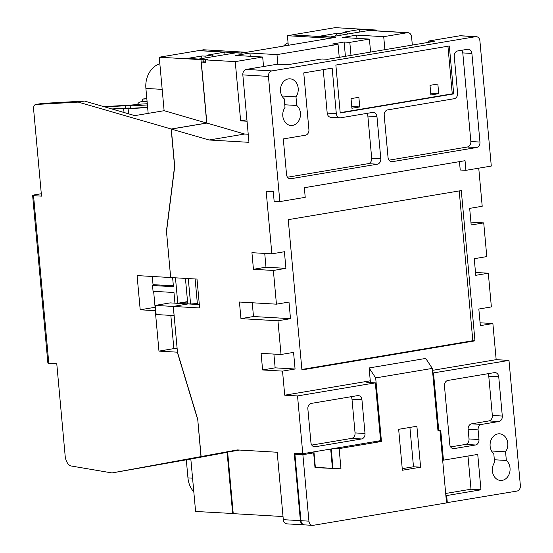 <?xml version="1.0" encoding="UTF-8"?>
<svg xmlns="http://www.w3.org/2000/svg" width="553" height="553" viewBox="0 0 553 553"><rect width="100%" height="100%" fill="white"/><g stroke="black" fill="none" stroke-linecap="round" stroke-linejoin="round"><path stroke-width="0.83" d="M284.76 104.78L296.761 105.478L295.979 96.83A10.942 8.869 93.3 0 0 298.185 88.259A10.942 8.869 93.3 0 0 290 78.816A10.942 8.869 93.3 0 0 280.544 91.224A10.942 8.869 93.3 0 0 284.221 98.807L285.002 107.455A10.942 8.869 93.3 0 0 282.804 116.026A10.942 8.869 93.3 0 0 290.982 125.469A10.942 8.869 93.3 0 0 300.438 113.061A10.942 8.869 93.3 0 0 296.761 105.478M494.347 459.764L506.348 460.462L505.56 451.815A10.942 8.869 93.3 0 0 507.765 443.243A10.942 8.869 93.3 0 0 499.58 433.801A10.942 8.869 93.3 0 0 490.131 446.202A10.942 8.869 93.3 0 0 493.801 453.785L494.589 462.439A10.942 8.869 93.3 0 0 492.384 471.011A10.942 8.869 93.3 0 0 500.569 480.453A10.942 8.869 93.3 0 0 510.025 468.045A10.942 8.869 93.3 0 0 506.348 460.462M206.718 123.043L171.167 129.015L78.263 102.105L84.533 101.054L134.842 115.625L164.117 110.704L159.25 57.215L198.444 50.627L224.774 52.155L208.654 54.865L211.688 55.037L205.177 56.136L202.142 55.957L187.536 58.411L202.91 59.302L200.946 59.634L206.718 123.043L164.117 110.704M334.212 37.272L292.523 34.957M292.509 34.818L335.153 27.65L376.849 30.076L376.925 30.885M428.644 42.318L428.534 41.053L459.889 35.786A4.866 3.94 -86.7 0 1 460.608 35.745L476.264 36.657A4.866 3.94 93.3 0 0 475.539 36.692L459.889 35.786M225.002 54.657L224.774 52.155M359.747 32.012L359.519 29.509L342.915 32.302L345.95 32.475L340.178 33.443L337.143 33.27L319.413 36.249L334.793 37.272M246.921 119.807L240.638 120.865L247.053 121.238M263.546 66.526L262.682 57.014L235.246 61.625L240.638 120.865M277.855 64.162L276.991 54.616L338.049 44.351L339.238 57.346M370.593 52.079L369.404 39.083L349.807 42.374L344.118 42.042L332.36 44.019L338.049 44.351M350.996 55.369L349.807 42.374M147.644 107.593L128.054 108.692L128.731 113.856M198.845 50.648L203.539 49.77L245.242 52.224M288.258 44.993L287.415 35.724L292.122 34.936L333.736 37.348M240.368 53.06L245.235 52.189M159.25 57.215L200.946 59.634M78.263 102.105L35.821 104.489A4.866 2.806 -99.5 0 0 35.641 104.51A4.866 2.806 -99.5 0 0 33.602 109.141L41.516 196.142L33.546 195.679L48.802 363.28L56.772 363.743L65.178 456.107A9.726 5.606 -99.5 0 0 71.365 466.027L112.01 472.939L190.826 459.011L195.596 511.47L233.228 513.53M459.46 161.635L460.227 169.999L465.916 170.331L465.038 160.702L304.344 187.709L305.221 197.338L279.846 201.603L274.15 201.271L273.279 191.642L266.159 191.227L271.862 253.841L251.933 252.686L253.447 269.297L273.369 270.458L276.438 304.171L239.435 302.021L240.949 318.632L277.952 320.781L281.021 354.494L261.092 353.339L262.606 369.957L282.528 371.111L284.719 395.195L370.275 380.817M476.264 36.657A4.866 3.94 93.3 0 1 479.9 40.853L491.292 166.066L465.916 170.331M299.145 453.515L294.908 454.227L302.878 454.69L313.655 452.879L314.996 467.589L340.973 468.826L339.134 448.601L381.459 441.488L375.674 377.913L369.107 367.952L370.42 382.4L366.791 382.365L375.328 382.863L380.588 440.651L302.788 453.73L294.251 453.232L300.39 520.656A4.866 3.94 93.3 0 0 304.026 524.852A4.866 3.94 93.3 0 0 304.309 524.859M309.334 452.63L313.655 452.879M284.719 395.195L297.528 395.934L375.328 382.863M498.827 421.517L488.859 420.937A4.866 3.94 93.3 0 0 492.343 415.462L502.304 416.043A4.866 3.94 -86.7 0 1 498.827 421.517L481.58 424.414A4.866 3.94 93.3 0 0 478.096 429.888L468.135 429.315A4.866 3.94 -86.7 0 1 471.619 423.84L481.58 424.414M478.974 439.524A4.866 3.94 -86.7 0 1 475.497 444.999L465.529 444.418A4.866 3.94 93.3 0 0 469.013 438.944L478.974 439.524L478.096 429.888M475.497 444.999L454.131 448.587A4.866 3.94 -86.7 0 1 453.412 448.628A4.866 3.94 -86.7 0 1 449.776 444.432L444.453 385.918A4.866 3.94 -86.7 0 1 447.93 380.443L494.375 372.632A4.866 3.94 -86.7 0 1 495.094 372.598A4.866 3.94 -86.7 0 1 498.737 376.793L488.769 376.213A4.866 3.94 93.3 0 0 487.919 373.717M502.304 416.043L498.737 376.793M446.527 502.739L516.896 491.092A4.866 3.94 93.3 0 0 520.373 485.617L508.981 360.404L432.723 373.033M467.983 456.038L471.004 489.218L480.965 489.799L477.744 454.4L443.451 460.165L440.741 430.448L438.771 430.78L433.517 373.081M480.965 489.799L446.672 495.557L447.329 502.781M112.01 472.939L200.981 456.598L197.718 419.188L201.119 456.571L237.327 449.928L277.171 452.243L283.309 519.668L300.39 520.656M297.528 395.934L302.788 453.73M268.447 76.39L242.829 74.897A4.866 3.94 -86.7 0 1 246.313 69.422L271.931 70.915A4.866 3.94 93.3 0 0 268.447 76.39L279.846 201.603M242.829 74.897L248.968 142.321L209.117 140.006L171.312 129.056L174.72 166.453L166.508 231.79L170.67 277.544L196.999 279.071L199.633 307.966L173.303 306.438L177.465 352.192L197.718 419.174M283.025 516.55L233.242 513.654L227.649 452.243L190.826 459.011M416.886 426.245L398.658 429.308L402.384 470.244L420.605 467.181L416.886 426.245M302.878 454.69L308.927 521.154A4.866 3.94 93.3 0 0 312.563 525.35A4.866 3.94 93.3 0 0 313.281 525.309L446.541 502.919L439.967 430.676L437.997 431.008L432.301 368.402L375.674 377.913M361.945 399.778L351.985 399.204L355.054 432.916L365.015 433.49L361.945 399.778A4.866 3.94 -86.7 0 0 358.309 395.582A4.866 3.94 -86.7 0 0 357.591 395.623L311.339 403.393A4.866 3.94 -86.7 0 0 307.862 408.867L310.931 442.58A4.866 3.94 -86.7 0 0 314.567 446.776A4.866 3.94 -86.7 0 0 315.286 446.741L361.538 438.964L351.57 438.391L311.781 445.075M365.015 433.49A4.866 3.94 -86.7 0 1 361.538 438.964M170.67 277.509L166.515 231.714M173.995 315.576L156.133 314.539L155.303 305.394L170.193 302.885L188.055 303.929L173.158 306.431L174.133 315.556M188.055 303.929L173.303 306.438M407.948 32.682A4.866 3.94 93.3 0 0 407.229 32.724L368.782 30.491A4.866 3.94 -86.7 0 1 369.508 30.45L407.948 32.682A4.866 3.94 93.3 0 1 411.584 36.885L412.331 45.063M470.921 222.14L483.723 222.88L471.184 224.988L469.67 208.377L482.209 206.269L478.746 168.174M475.504 272.463L488.306 273.21L475.76 275.318L474.253 258.7L486.792 256.592L483.723 222.88M480.08 322.793L492.882 323.54L480.343 325.641L478.829 309.03L491.375 306.922L488.306 273.21M432.474 370.358L496.172 359.657L492.882 323.54M496.172 359.657L508.981 360.404M188.193 303.936L199.322 304.579M152.289 276.472L153.07 285.092M153.637 291.32L155.089 307.288L155.476 307.309M170.836 315.397L173.856 348.611L177.16 348.805M195.126 278.961L197.359 303.507L190.591 304.005L188.276 278.567M187.667 302.947L181.702 302.602L187.543 301.62M173.366 285.832L153.603 284.684L152.524 285.507L153.057 291.286L173.974 292.502L174.935 303.092L177.783 303.258L175.467 277.82M197.58 419.209L177.326 352.226M170.531 277.53L137.082 275.588L140.199 309.791L155.282 310.668L158.967 351.114L177.326 352.178M171.167 129.015L174.575 166.405L166.363 231.735M146.849 98.849L142.529 99.091L142.847 101.503L147.063 101.261M142.847 101.503L147.084 101.482M111.782 108.948L125.503 108.174A26.751 1.396 172.6 0 1 130.473 108.333L147.623 107.372M124.066 112.501L123.547 108.506L112.418 109.128M123.547 108.506A24.318 1.265 172.6 0 1 128.061 108.651A24.318 1.265 172.6 0 1 128.054 108.692M140.884 101.828A9.726 5.606 -99.5 0 0 140.531 101.87A9.726 5.606 -99.5 0 0 137.469 104.476M84.533 101.054L42.09 103.439L35.821 104.489M48.802 363.28A4.866 0.518 174.8 0 1 47.876 363.058L32.627 195.458A4.866 0.518 -5.2 0 1 34.618 194.856L41.295 193.73M209.117 140.006L244.668 134.033L206.863 123.084L201.313 62.054L205.578 62.295L205.363 59.89L207.32 59.558L199.488 58.943L235.696 52.86L241.537 53.129L335.754 37.328L331.157 36.816L368.782 30.491M171.312 129.056L206.863 123.084M244.668 134.033L248.235 134.241M246.313 69.422L277.668 64.155L287.629 64.736L321.922 58.971L327.618 59.302L434.223 41.385L428.534 41.053M384.895 49.673L383.713 36.678L407.229 32.724M200.981 456.598L227.649 452.243M312.576 452.084L312.639 452.824M201.119 456.571L239.573 450.059M304.026 524.852L286.945 523.864A4.866 3.94 -86.7 0 1 283.309 519.668M294.908 454.227L300.956 520.691L308.927 521.154M449.326 45.989L335.865 65.06L340.226 112.978L453.688 93.906L449.326 45.989M336.307 113.635A4.866 3.94 93.3 0 0 339.943 117.83L330.832 117.305A4.866 3.94 -86.7 0 1 327.196 113.109L336.307 113.635L332.159 68.123L303.749 72.899L308.92 129.727A4.866 3.94 93.3 0 1 305.436 135.202L283.295 138.927L286.537 174.561A4.866 3.94 -86.7 0 0 290.173 178.757A4.866 3.94 -86.7 0 0 290.892 178.723L377.319 164.2L368.208 163.667A4.866 3.94 93.3 0 0 371.692 158.193L367.856 116.054A4.866 3.94 93.3 0 0 366.881 113.386M339.943 117.83A4.866 3.94 93.3 0 0 340.662 117.796L372.604 112.425A4.866 3.94 -86.7 0 1 373.323 112.383A4.866 3.94 -86.7 0 1 376.959 116.579L367.856 116.054M371.692 158.193L380.796 158.725L376.959 116.579M380.796 158.725A4.866 3.94 -86.7 0 1 377.319 164.2M470.852 141.527L479.956 142.059L471.896 53.441A4.866 3.94 -86.7 0 0 468.253 49.245A4.866 3.94 -86.7 0 0 467.534 49.286L457.739 50.931A4.866 3.94 -86.7 0 0 454.255 56.406L457.608 93.25A4.866 3.94 93.3 0 1 454.131 98.724L387.694 109.888A4.866 3.94 -86.7 0 0 384.211 115.363L388.047 157.501A4.866 3.94 -86.7 0 0 391.683 161.704A4.866 3.94 -86.7 0 0 392.409 161.663L476.479 147.533L467.368 147.001A4.866 3.94 93.3 0 0 470.852 141.527L462.785 52.915A4.866 3.94 93.3 0 0 461.81 50.247M479.956 142.059A4.866 3.94 -86.7 0 1 476.479 147.533M271.931 70.915L475.539 36.692M205.536 61.853L201.313 62.054M203.269 61.722L203.048 59.316M273.369 270.458L285.915 268.35L284.401 251.733L271.862 253.841M277.952 320.781L290.491 318.68L288.984 302.062L276.438 304.171M282.528 371.111L295.074 369.003L293.56 352.392L281.021 354.494M474.965 340.848L461.285 190.585L288.244 219.665L301.924 369.929L474.965 340.848L472.829 340.724L459.197 190.937M155.303 305.394L173.158 306.431M203.131 61.742L202.91 59.302M374.92 30.768L374.893 30.401L376.849 30.076M334.206 37.238L334.786 37.141M374.893 30.401L359.519 29.509M205.363 59.89L235.246 61.625M276.991 54.616L249.949 53.04L235.64 55.445L262.682 57.014M383.713 36.678L356.671 35.109L342.369 37.507L369.404 39.083M32.627 195.458A4.866 0.518 -5.2 0 0 33.546 195.679M227.096 452.347L232.668 513.626M41.738 103.494A4.866 2.806 80.5 0 1 41.91 103.452A4.866 2.806 80.5 0 1 42.09 103.439M130.473 108.333L130.155 105.927A26.751 1.396 -7.4 0 0 125.192 105.768L104.766 106.916M103.757 106.618L128.324 105.243A26.751 1.396 -7.4 0 0 141.133 104.082L147.292 103.736M147.402 104.959L130.155 105.927M142.529 99.091L146.815 98.503M155.089 307.288L140.199 309.791M173.856 348.611L158.967 351.114M155.773 310.586L155.282 310.668M185.435 278.401L187.744 303.839L190.591 304.005M177.783 303.258L181.702 302.602M172.626 277.654L173.448 286.724L152.524 285.507M491.555 450.999L505.56 451.815M281.975 96.015L295.979 96.83M465.529 444.418L450.633 446.921M492.343 415.462L488.769 376.213M488.859 420.937L471.619 423.84M469.013 438.944L468.135 429.315M443.451 460.165L442.649 460.117M471.004 489.218L445.683 493.47M445.87 495.516L446.672 495.557M351.57 438.391A4.866 3.94 93.3 0 0 355.054 432.916M351.985 399.204A4.866 3.94 93.3 0 0 351.127 396.708M439.538 430.649L439.967 430.676M331.233 448.946L333.003 468.363L314.989 467.506L332.436 468.329L330.68 449.043M369.107 367.952L425.727 358.434L432.301 368.402M437.969 430.732L438.771 430.78M377.139 441.232L381.459 441.488M334.807 448.345L339.134 448.601M312.563 525.35L304.592 524.887A4.866 3.94 -86.7 0 1 300.956 520.691M402.238 468.654L413.492 466.767L409.911 427.414M413.492 466.767L420.605 467.181M333.003 468.363L340.973 468.826M314.968 467.32L315.355 467.34L313.945 451.856M315.355 467.34L332.436 468.329M301.876 369.452L472.829 340.724M262.606 369.957L275.145 367.849L273.894 354.086M275.145 367.849L295.074 369.003M240.949 318.632L253.488 316.523L290.491 318.68M253.488 316.523L252.237 302.761M253.447 269.297L265.986 267.189L285.915 268.35M265.986 267.189L264.735 253.426M389.022 160.17L467.368 147.001M287.512 177.23L368.208 163.667M327.196 113.109L323.235 69.623M340.192 112.66L452.264 93.823L447.937 46.224M452.264 93.823L453.688 93.906M351.908 108.25L359.747 106.929L358.869 97.3L351.031 98.614L351.908 108.25M438.723 93.657L437.845 84.028L430.006 85.342L430.884 94.978L438.723 93.657L430.718 93.194M351.743 106.466L359.747 106.929M193.806 491.811A22.376 18.125 -86.7 0 1 187.951 477.896L186.299 459.771M329.035 38.143L287.415 35.724M240.534 52.984L198.838 50.558M283.834 45.74A22.376 18.125 -86.7 0 1 288.058 42.768M148.169 113.386L145.895 88.425A22.376 18.125 -86.7 0 1 159.845 63.74M356.968 38.357L356.671 35.109M250.246 56.295L249.949 53.04M345.418 56.309L344.118 42.042M335.339 36.111L337.143 33.27M200.331 58.798L202.142 55.957M214.101 56.489L211.688 55.037M204.963 58.024L205.177 56.136M348.362 33.927L345.95 32.475M339.971 35.337L340.178 33.443M125.503 108.174L125.192 105.768M452.7 448.504L454.131 448.587M313.855 446.658L315.286 446.741M471.896 53.441L462.785 52.915M390.978 161.58L392.409 161.663M289.461 178.64L290.892 178.723M187.951 477.896L192.568 478.165M145.895 88.425L162.174 89.372M140.531 101.87L142.84 101.482M41.91 103.452L35.641 104.51"/></g></svg>
